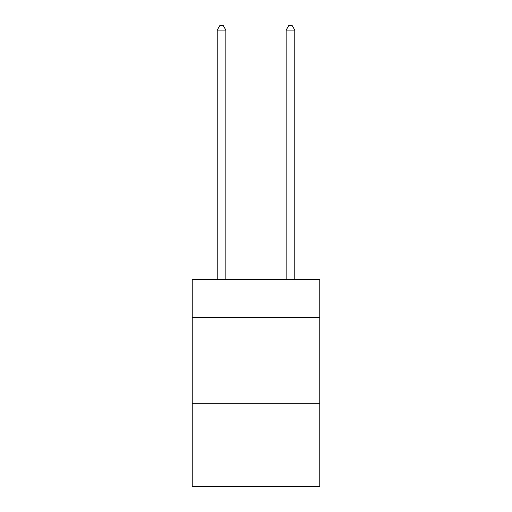 <?xml version="1.0" encoding="UTF-8"?>
<svg xmlns="http://www.w3.org/2000/svg" width="512" height="512" viewBox="0 0 512 512"><rect width="100%" height="100%" fill="white"/><g stroke="black" fill="none" stroke-linecap="round" stroke-linejoin="round"><path stroke-width="0.77" d="M319.763 317.523L319.763 279.61L192.237 279.61L192.237 317.523L319.763 317.523L319.763 486.4L192.237 486.4L192.237 317.523M319.763 403.686L192.237 403.686M225.843 279.61L225.843 30.08L217.229 30.08L217.229 279.61M217.229 30.08L219.814 25.6L223.258 25.6L225.843 30.08M294.771 279.61L294.771 30.08L286.157 30.08L286.157 279.61M286.157 30.08L288.742 25.6L292.186 25.6L294.771 30.08"/></g></svg>
